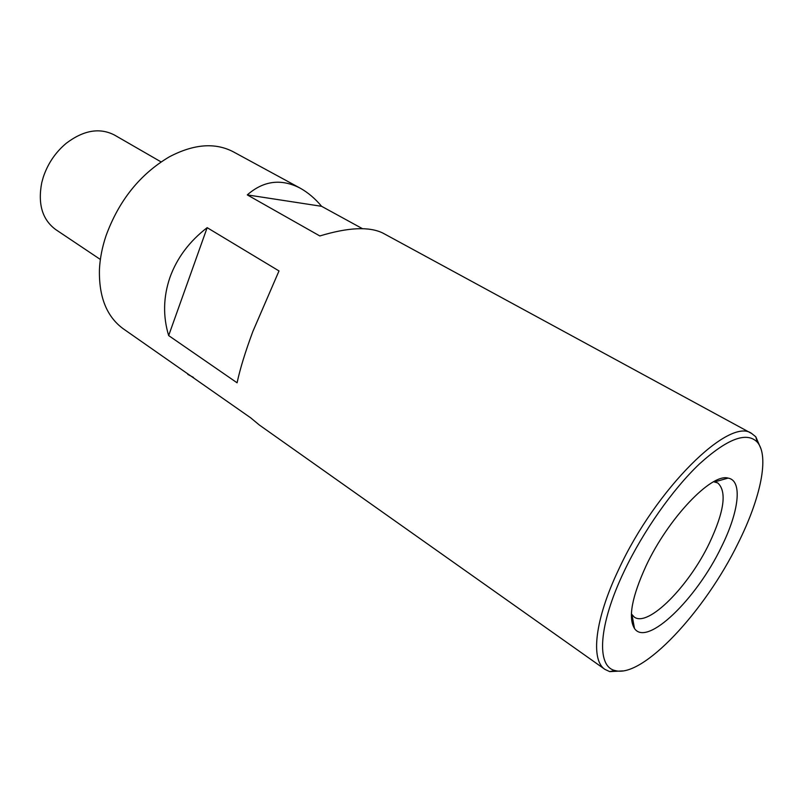 <?xml version="1.0" encoding="UTF-8"?>
<svg xmlns="http://www.w3.org/2000/svg" width="803" height="803" viewBox="0 0 803 803"><rect width="100%" height="100%" fill="white"/><g stroke="black" fill="none" stroke-linecap="round" stroke-linejoin="round"><path stroke-width="1.2" d="M161.082 161.915L114.518 135.065C99.743 127.436 83.683 130.156 66.328 143.215C55.477 152.279 47.789 163.641 43.242 177.292L41.736 182.733C37.681 204.072 42.338 219.691 55.708 229.568L100.375 259.479M713.626 481.75L717.731 482.934C727.066 491.406 724.276 511.481 709.39 543.159C688.783 586.401 648.151 627.565 634.27 617.075L631.389 613.914M624.202 571.194C598.325 625.135 596.177 666.52 615.008 670.525C642.4 678.806 705.114 611.133 738.228 542.969C760.612 498.292 769.675 455.843 757.189 442.041C746.579 431.422 727.307 438.739 699.393 463.983C672.733 489.288 643.143 531.335 624.202 571.194M622.847 670.917L609.708 671.609L605 669.421C590.416 660.136 594.712 619.655 618.722 569.387C655.88 488.555 729.907 416.295 751.769 433.56L755.814 436.812L761.003 448.907M751.769 433.56L382.82 233.051C369.179 226.396 348.191 227.359 319.835 235.962L247.284 194.898C263.535 180.695 281.13 178.427 300.061 188.083L233.342 151.827C215.144 142.322 193.814 143.988 169.373 156.816C140.013 174.181 118.884 200.519 106.006 235.821C102.192 247.214 100.014 258.335 99.452 269.176C98.749 296.779 106.669 316.643 123.24 328.768L250.666 417.811L259.319 424.998L605 669.421M721.305 547.164C738.931 511.973 742.926 480.405 728.09 478.096C711.468 473.087 668.327 518.156 646.104 565.774C631.831 596.98 627.966 617.888 634.5 628.498C647.017 647.298 696.572 598.948 721.305 547.164M193.453 377.39L187.802 374.419M252.895 331.388C245.327 351.734 240.057 368.868 237.086 382.8L168.66 335.584C162.848 316.342 163.28 296.959 169.945 277.426C176.981 257.944 189.378 241.362 207.164 227.671L279.002 270.942L252.895 331.388M300.061 188.083C307.961 192.489 315.137 198.562 321.601 206.311L362.384 228.634M321.601 206.311L247.284 194.898M168.66 335.584L207.164 227.671M714.7 481.178L715.523 481.659M615.008 670.525L609.708 671.609M714.75 481.88L728.09 478.096M632.001 614.857L634.5 628.498M757.189 442.041L755.814 436.812M631.349 615.118L632.142 615.65"/></g></svg>
